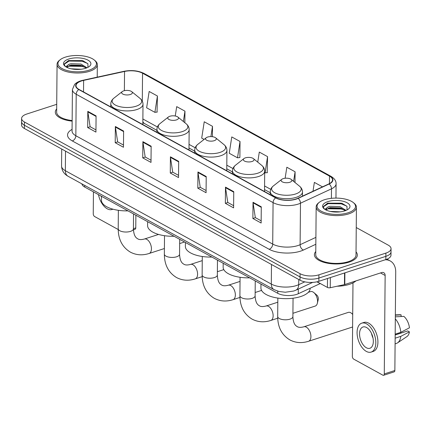 <?xml version="1.0" encoding="UTF-8"?>
<svg xmlns="http://www.w3.org/2000/svg" width="431" height="431" viewBox="0 0 431 431"><rect width="100%" height="100%" fill="white"/><g stroke="black" fill="none" stroke-linecap="round" stroke-linejoin="round"><path stroke-width="0.65" d="M316.968 281.804A22.369 9.487 0.5 0 0 320.314 283.523L298.274 293.743A13.42 5.695 -179.5 0 1 296.566 294.411A13.42 5.695 -179.5 0 1 277.726 293.29L84.724 187.065A13.42 5.695 -179.5 0 1 81.901 183.87M56.72 104.324L26.765 114.032A13.42 5.695 0.5 0 0 21.604 118.46L21.55 124.942A13.42 5.695 0.5 0 0 24.395 128.486L300.008 280.182A13.42 5.695 0.5 0 0 318.848 281.298L385.837 259.586A13.42 5.695 0.5 0 0 390.992 255.152L391.025 251.914A13.42 5.695 0.5 0 1 385.864 256.343A13.42 5.695 0.5 0 0 391.025 251.914L391.052 248.671A13.42 5.695 0.5 0 0 388.207 245.126L356.248 227.536M21.604 118.46A13.42 5.695 0.5 0 0 24.448 122.005L300.068 273.696A13.42 5.695 0.5 0 0 318.902 274.816L318.875 278.054L385.864 256.343L318.875 278.054A13.42 5.695 0.5 0 1 300.035 276.939A13.42 5.695 0.5 0 0 318.875 278.054L318.848 281.298M24.448 122.005L24.422 125.249L300.035 276.939L24.422 125.249A13.42 5.695 0.5 0 1 21.577 121.698A13.42 5.695 0.5 0 0 24.422 125.249L24.395 128.486M349.094 262.14A21.475 9.11 0.5 0 0 357.347 255.055A21.475 9.11 0.5 0 0 356.033 251.871A21.475 9.11 0.5 0 1 357.347 255.055A21.475 9.11 0.5 0 1 349.094 262.14A21.475 9.11 0.5 0 1 326.423 262.98A21.475 9.11 0.5 0 1 314.404 254.678A21.475 9.11 0.5 0 0 326.423 262.98A21.475 9.11 0.5 0 0 349.094 262.14M296.022 198.998A14.315 6.072 -179.5 0 1 275.932 197.807L79.062 89.454A14.315 6.072 -179.5 0 1 76.028 85.672A14.315 6.072 -179.5 0 1 83.625 80.387L124.543 71.454A14.315 6.072 -179.5 0 1 142.542 73.211L329.505 176.107A14.315 6.072 -179.5 0 1 332.538 179.889A14.315 6.072 -179.5 0 1 328.858 183.908L297.848 198.287A14.315 6.072 -179.5 0 1 296.022 198.998M296.242 199.117A14.676 6.223 0.5 0 0 298.117 198.395L329.128 184.01A14.676 6.223 0.5 0 0 329.79 176.015L142.823 73.119A14.676 6.223 0.5 0 0 124.376 71.32L83.458 80.252A14.676 6.223 0.5 0 0 78.781 89.546L275.651 197.899A14.676 6.223 0.5 0 0 296.242 199.117M95.957 129.903L90.106 126.687L87.854 111.898A3.577 2.548 -61.2 0 1 87.816 111.354L87.676 127.554L95.935 132.101L96.075 115.896L87.816 111.354M90.203 126.736L87.676 127.554M123.487 145.058L117.641 141.842L115.389 127.053A3.577 2.548 -61.2 0 1 115.352 126.504L115.212 142.709L123.471 147.257L123.611 131.051L115.352 126.504M117.733 141.891L115.212 142.709M151.022 160.213L145.177 156.992L142.925 142.208A3.577 2.548 -61.2 0 1 142.887 141.659L142.742 157.865L151.006 162.412L151.146 146.206L142.887 141.659M145.269 157.046L142.742 157.865M261.159 220.828L255.314 217.612L253.062 202.823A3.577 2.548 -61.2 0 1 253.024 202.279L252.878 218.479L261.138 223.026L261.283 206.821L253.024 202.279M255.405 217.66L252.878 218.479M233.624 205.673L227.778 202.457L225.526 187.674A3.577 2.548 -61.2 0 1 225.488 187.124L225.348 203.324L233.607 207.871L233.747 191.671L225.488 187.124M227.87 202.511L225.348 203.324M206.093 190.524L200.243 187.302L197.991 172.519A3.577 2.548 -61.2 0 1 197.953 171.969L197.813 188.175L206.072 192.716L206.212 176.516L197.953 171.969M200.34 187.356L197.813 188.175M178.558 175.369L172.707 172.147L170.455 157.363A3.577 2.548 -61.2 0 1 170.417 156.814L170.277 173.02L178.536 177.567L178.682 161.361L170.417 156.814M172.804 172.201L170.277 173.02M315.772 251.521A21.475 9.11 0.5 0 0 314.404 254.678A21.475 9.11 0.5 0 1 315.772 251.521M56.676 108.919A21.475 9.11 0.5 0 0 55.308 112.082A21.475 9.11 0.5 0 0 72.144 121.127A21.475 9.11 0.5 0 1 55.308 112.082A21.475 9.11 0.5 0 1 56.676 108.919M318.902 274.816L385.89 253.105A13.42 5.695 0.5 0 0 391.052 248.671M184.856 122.727L184.958 111.166L176.699 106.619L175.25 116.004M157.046 112.087L157.423 96.011L149.164 91.469L146.642 107.798L154.901 112.346L157.283 112.055M267.182 172.702L267.559 156.631L259.3 152.084L257.749 162.142M295.003 182.507L295.095 171.786L286.836 167.239L285.133 178.245M322.49 186.86L314.371 182.394L312.998 191.262M212.402 136.697L212.494 126.321L204.235 121.774L201.708 138.109L204.095 139.418M240.029 141.476L231.765 136.929L229.244 153.264L237.503 157.811L239.889 157.52L240.029 141.476L237.503 157.811M264.693 172.772L267.419 172.675M267.559 156.631L265.038 172.96M295.095 171.786L293.613 181.376M212.494 126.321L210.904 136.6M184.958 111.166L183.364 121.51M157.423 96.011L154.901 112.346M317.124 281.772L327.431 287.445L327.512 278.491M385.174 259.796A17.892 12.736 -61.2 0 1 390.244 260.949A17.892 12.736 -61.2 0 1 395.723 272.058L394.861 370.498A2.236 1.255 72 0 1 394.176 371.867L383.595 375.293A2.236 1.255 -108 0 0 384.285 373.925L385.142 275.484A4.472 3.184 118.8 0 0 383.773 272.71A4.472 3.184 118.8 0 0 381.65 272.575L344.789 284.525A2.236 0.948 -179.5 0 1 344.461 284.616L330.243 287.719A2.236 0.948 -179.5 0 1 327.431 287.445M352.984 282.881L352.342 356.345A2.236 1.255 -108 0 0 353.706 359.131L382.89 375.191A2.236 1.255 -108 0 0 383.595 375.293M366.355 347.752A11.184 6.266 -108 0 0 369.895 348.264A11.184 6.266 -108 0 0 373.106 338.588A11.184 6.266 -108 0 0 366.533 327.501A11.184 6.266 -108 0 0 362.994 326.989A11.184 6.266 -108 0 0 359.783 336.665A11.184 6.266 -108 0 0 366.355 347.752M395.092 343.857L396.38 343.442A14.762 8.27 -108 0 0 397.565 342.86L406.929 336.579A11.632 6.513 -108 0 0 409.412 331.859L407.721 330.927L395.173 334.995M371.134 352.095L373.251 351.41A15.209 8.518 -108 0 0 377.615 338.249A15.209 8.518 -108 0 0 368.683 323.164A15.209 8.518 -108 0 0 363.872 322.469L361.754 323.158A15.209 8.518 -108 0 0 357.385 336.315A15.209 8.518 -108 0 0 366.323 351.4A15.209 8.518 -108 0 0 371.134 352.095A15.209 8.518 -108 0 0 375.503 338.933A15.209 8.518 -108 0 0 366.565 323.853A15.209 8.518 -108 0 0 361.754 323.158M395.329 316.833L403.874 316.392A11.632 6.513 -108 0 1 409.45 327.808L400.83 332.317L395.179 334.149M400.83 332.317A14.762 8.27 -108 0 0 395.313 318.843M401.105 316.532L401.121 314.872L395.346 315.174M401.121 314.872A11.632 6.513 -108 0 0 399.844 314.727L395.346 314.889M400.377 332.463A8.949 5.01 -108 0 0 400.959 333.055L395.173 334.93M397.565 342.86A14.762 8.27 -108 0 0 400.792 336.363L409.412 331.859M395.141 338.195L400.792 336.363M371.517 333.443A11.184 6.266 -108 0 0 373.009 338.039M324.462 199.736A19.239 8.162 0.5 0 0 319.339 202.284A19.239 8.162 0.5 0 0 323.918 212.408A19.239 8.162 0.5 0 0 348.14 212.769A19.239 8.162 0.5 0 0 353.328 202.581A19.239 8.162 0.5 0 0 324.462 199.736M319.339 202.284L318.541 202.909A20.133 8.539 0.5 0 0 316.165 206.891A20.133 8.539 0.5 0 0 327.436 214.67A20.133 8.539 0.5 0 0 348.684 213.884A20.133 8.539 0.5 0 0 356.426 207.241A20.133 8.539 0.5 0 0 354.115 203.222L353.328 202.581M316.165 206.891L315.745 254.689A20.133 8.539 0.5 0 0 327.016 262.474A20.133 8.539 0.5 0 0 348.27 261.687A20.133 8.539 0.5 0 0 356.006 255.044L356.426 207.241M337.09 286.222A22.369 9.487 0.5 0 0 349.455 284.32A22.369 9.487 0.5 0 0 355.941 280.91M330.189 211.405L340.242 211.842M324.882 209.374L328.158 206.902L330.049 206.304L340.054 206.638L346.066 210.393M326.208 209.843L330.038 207.591L340.043 207.925L345.344 210.678M328.158 206.902A10.112 4.288 0.5 0 0 326.165 209.428A10.112 4.288 0.5 0 0 326.299 210.15M344.725 210.894A13.69 5.808 0.5 0 0 348.393 209.062A13.69 5.808 0.5 0 0 345.096 201.87A13.69 5.808 0.5 0 0 327.878 201.616A13.69 5.808 0.5 0 0 324.16 208.852A13.69 5.808 0.5 0 0 344.725 210.894M347.036 209.935L346.982 206.341L342.171 203.421L327.673 203.141L323.115 206.718L324.392 209.035M323.137 206.955L328.169 203.653L341.217 203.825L346.836 206.153M326.504 209.294L328.126 208.798L341.174 208.97L344.875 210.226M327.538 203.184L341.223 203.184L342.5 203.529M328.352 208.103L341.858 208.502M352.709 314.495A7.607 4.262 -108 0 0 351.669 313.407A7.607 4.262 -108 0 0 350.715 312.739A7.607 4.262 -108 0 0 348.313 312.389L303.887 326.79A7.607 4.262 72 0 1 306.29 327.14A7.607 4.262 72 0 1 310.762 334.677A7.607 4.262 72 0 1 308.58 341.26L352.601 326.989M283.172 178.644A5.366 2.279 0.5 0 0 281.745 179.355A5.366 2.279 0.5 0 0 283.022 182.178A5.366 2.279 0.5 0 0 289.783 182.281A5.366 2.279 0.5 0 0 291.232 179.436A5.366 2.279 0.5 0 0 283.172 178.644M260.965 284.067L260.933 288.005A24.605 10.436 0.5 0 0 274.709 297.514A24.605 10.436 0.5 0 0 300.682 296.555A24.605 10.436 0.5 0 0 310.142 288.431L310.142 288.242M292.924 313.294L315.223 306.069A7.607 4.262 -108 0 0 317.345 303.279A7.607 4.262 -108 0 0 313.892 292.611A7.607 4.262 -108 0 0 312.938 291.949A7.607 4.262 -108 0 0 310.535 291.598L308.327 292.315M245.395 157.854A5.366 2.279 0.5 0 0 243.968 158.56A5.366 2.279 0.5 0 0 245.244 161.388A5.366 2.279 0.5 0 0 252.006 161.49A5.366 2.279 0.5 0 0 253.455 158.646A5.366 2.279 0.5 0 0 245.395 157.854M223.193 263.276L223.156 267.209A24.605 10.436 0.5 0 0 249.668 277.844M313.892 292.611L316.823 295.127A3.13 1.756 72 0 1 318.245 299.518L317.345 303.279M207.618 137.058A5.366 2.279 0.5 0 0 206.19 137.769A5.366 2.279 0.5 0 0 207.467 140.598A5.366 2.279 0.5 0 0 214.229 140.695A5.366 2.279 0.5 0 0 215.678 137.855A5.366 2.279 0.5 0 0 207.618 137.058M185.416 242.486L185.378 246.419A24.605 10.436 0.5 0 0 211.89 257.054M169.841 116.268A5.366 2.279 0.5 0 0 168.413 116.979A5.366 2.279 0.5 0 0 169.69 119.807A5.366 2.279 0.5 0 0 176.451 119.904A5.366 2.279 0.5 0 0 177.901 117.06A5.366 2.279 0.5 0 0 169.841 116.268M147.639 221.696L147.601 225.628A24.605 10.436 0.5 0 0 174.113 236.263M123.697 90.871A5.366 2.279 0.5 0 0 122.269 91.582A5.366 2.279 0.5 0 0 123.546 94.405A5.366 2.279 0.5 0 0 130.302 94.508A5.366 2.279 0.5 0 0 131.751 91.663A5.366 2.279 0.5 0 0 123.697 90.871M101.49 196.294L101.457 200.232A24.605 10.436 0.5 0 0 127.964 210.867M135.878 215.22L135.765 227.897A2.236 1.255 72 0 1 135.081 229.265L133.432 229.798M93.441 191.865L93.247 213.744A2.236 1.255 -108 0 0 94.61 216.529L118.207 229.518M98.457 194.623A15.209 8.518 -108 0 0 107.227 208.798A15.209 8.518 -108 0 0 112.038 209.493A15.209 8.518 -108 0 0 112.836 209.154M101.134 196.1A11.184 6.266 -108 0 0 101.484 197.231M65.367 57.14A19.239 8.162 0.5 0 0 60.243 59.683A19.239 8.162 0.5 0 0 64.822 69.811A19.239 8.162 0.5 0 0 89.045 70.172A19.239 8.162 0.5 0 0 94.233 59.979A19.239 8.162 0.5 0 0 65.367 57.14M60.243 59.683L59.446 60.308A20.133 8.539 0.5 0 0 57.07 64.289A20.133 8.539 0.5 0 0 68.34 72.069A20.133 8.539 0.5 0 0 89.589 71.282A20.133 8.539 0.5 0 0 97.331 64.639A20.133 8.539 0.5 0 0 95.019 60.62L94.233 59.979M57.07 64.289L56.65 112.092A20.133 8.539 0.5 0 0 72.144 120.545M71.093 68.809L81.147 69.246M65.787 66.773L69.062 64.3L70.953 63.702L80.958 64.036L86.97 67.796M67.112 67.241L70.943 64.989L80.947 65.323L86.254 68.076M69.062 64.3A10.112 4.288 0.5 0 0 67.069 66.827A10.112 4.288 0.5 0 0 67.204 67.548M85.629 68.292A13.69 5.808 0.5 0 0 89.298 66.466A13.69 5.808 0.5 0 0 86.001 59.268A13.69 5.808 0.5 0 0 68.782 59.015A13.69 5.808 0.5 0 0 65.065 66.25A13.69 5.808 0.5 0 0 85.629 68.292M87.94 67.333L87.892 63.74L83.075 60.819L68.577 60.545L64.02 64.117L65.296 66.433M64.041 64.354L69.073 61.051L82.122 61.229L87.741 63.551M67.408 66.692L69.03 66.196L82.079 66.374L85.785 67.629M68.448 60.582L82.127 60.582L83.404 60.927M69.256 65.501L82.763 65.9M298.317 289.045L298.274 293.743M277.747 291.151L277.726 293.29M84.735 185.432L84.724 187.065M65.523 151.125L65.35 170.714A8.949 6.368 118.8 0 0 68.087 176.268C63.966 174.016 61.789 170.584 61.558 165.989A17.892 7.591 0.5 0 0 65.35 170.714L271.304 284.067A17.892 7.591 0.5 0 0 296.42 285.559A17.892 7.591 0.5 0 0 298.705 284.675L298.748 279.487M271.476 264.478L271.304 284.067A8.949 6.368 118.8 0 0 274.041 289.621L68.087 176.268M385.837 259.586L385.89 253.105M300.008 280.182L300.068 273.696M312.664 282.391L295.822 290.203A8.949 6.039 -114.9 0 0 298.705 284.675L304.798 281.847M315.837 244.275L303.402 250.039A22.369 9.487 -179.5 0 1 269.154 249.285L72.284 140.932A4.472 3.184 118.8 0 0 75.845 135.738L272.715 244.091A17.892 7.591 0.5 0 0 297.832 245.584A17.892 7.591 0.5 0 0 300.111 244.695L315.896 237.373M72.284 140.932A22.369 9.487 -179.5 0 1 72.069 129.37M72.058 131.013A17.892 7.591 0.5 0 0 75.845 135.738L76.206 94.26A17.892 7.591 -179.5 0 1 72.419 89.529L72.058 131.072M329.79 176.015A4.472 3.184 118.8 0 1 330.922 176.306C334.467 178.429 336.185 180.928 336.083 183.811A17.892 7.591 -179.5 0 1 331.487 188.832L300.477 203.211A17.892 7.591 -179.5 0 1 298.193 204.1A17.892 7.591 -179.5 0 1 273.076 202.608A4.472 3.184 -61.2 0 1 275.651 197.899M298.117 198.395A4.472 3.022 -114.9 0 1 300.477 203.211L300.111 244.695A4.472 3.022 65.1 0 0 303.402 250.039M142.823 73.119A4.472 3.184 -61.2 0 1 143.959 73.405C138.125 70.592 131.466 69.892 123.972 71.309L83.059 80.241C79.401 81.023 76.578 82.407 74.595 84.411L72.419 89.529M124.376 71.32A4.472 1.913 -102.3 0 0 123.972 71.309M331.401 198.33L331.487 188.832A4.472 3.022 -114.9 0 0 329.128 184.01M83.458 80.252A4.472 1.913 -102.3 0 0 83.059 80.241M78.781 89.546A4.472 3.184 118.8 0 0 76.206 94.26L273.076 202.608L272.715 244.091A4.472 3.184 118.8 0 1 269.154 249.285M142.542 73.211L142.3 101.183M124.543 71.454L124.376 90.682M83.625 80.387L83.528 91.911M329.505 176.107L329.44 183.622M270.733 189.349L264.575 185.96M232.955 168.559L226.803 165.17M195.178 147.768L189.026 144.38M157.407 126.978L142.876 118.983M142.855 121.752A8.054 5.732 118.8 0 0 144.611 123.578L142.844 122.77M170.455 157.363L178.676 161.884M197.991 172.519L206.207 177.039M225.526 187.674L233.742 192.194M253.062 202.823L261.278 207.349M142.925 142.208L151.141 146.734M115.389 127.053L123.605 131.579M87.854 111.898L96.075 116.424M380.525 272.942L385.142 275.484M344.886 272.855L344.789 284.525M384.285 373.925L394.861 370.498M344.461 284.616L344.563 272.963M330.335 277.575L330.243 287.719M303.887 326.79C300.806 327.608 298.57 327.538 297.169 326.569C296.178 325.949 293.279 324.656 292.897 316.64A7.607 3.227 -179.5 0 1 289.971 319.15A7.607 3.227 -179.5 0 1 279.299 318.52A7.607 3.227 -179.5 0 1 277.683 316.51L277.844 298.08M273.356 185.944A14.794 6.276 0.5 0 0 276.88 193.729A14.794 6.276 0.5 0 0 295.51 194.009A14.794 6.276 0.5 0 0 299.502 186.17C301.463 187.792 302.46 189.737 302.481 192A16.103 6.831 0.5 0 1 296.291 197.317A16.103 6.831 0.5 0 1 279.288 197.948A16.103 6.831 0.5 0 1 270.275 191.72C270.339 189.457 271.368 187.528 273.356 185.944L281.745 179.355M239.911 295.72C239.97 306.419 244.021 314.215 252.06 319.107C257.862 322.146 264.106 322.603 270.803 320.465A7.607 4.262 72 0 0 272.985 313.887A7.607 4.262 72 0 0 268.513 306.344A7.607 4.262 72 0 0 266.11 305.999C263.029 306.818 260.793 306.743 259.392 305.778C258.401 305.159 255.502 303.866 255.12 295.849A7.607 3.227 -179.5 0 1 252.194 298.36A7.607 3.227 -179.5 0 1 241.522 297.724A7.607 3.227 -179.5 0 1 239.911 295.72L240.067 277.284M235.579 165.154A14.794 6.276 0.5 0 0 239.103 172.939A14.794 6.276 0.5 0 0 257.733 173.219A14.794 6.276 0.5 0 0 261.725 165.38C263.686 167.002 264.682 168.947 264.704 171.209A16.103 6.831 0.5 0 1 258.514 176.527A16.103 6.831 0.5 0 1 241.511 177.152A16.103 6.831 0.5 0 1 232.498 170.929C232.562 168.666 233.591 166.738 235.579 165.154L243.968 158.56M202.134 274.924C202.193 285.629 206.244 293.425 214.282 298.311C220.085 301.355 226.329 301.808 233.026 299.674A7.607 4.262 72 0 0 235.207 293.096A7.607 4.262 72 0 0 230.741 285.554A7.607 4.262 72 0 0 228.333 285.209C225.251 286.028 223.016 285.952 221.615 284.988C220.624 284.368 217.725 283.075 217.343 275.059A7.607 3.227 -179.5 0 1 214.417 277.569A7.607 3.227 -179.5 0 1 203.744 276.934A7.607 3.227 -179.5 0 1 202.134 274.924L202.29 256.493M197.807 144.358A14.794 6.276 0.5 0 0 201.325 152.148A14.794 6.276 0.5 0 0 219.955 152.423A14.794 6.276 0.5 0 0 223.948 144.59C225.909 146.211 226.905 148.151 226.927 150.419A16.103 6.831 0.5 0 1 220.737 155.736A16.103 6.831 0.5 0 1 203.739 156.361A16.103 6.831 0.5 0 1 194.72 150.139C194.785 147.871 195.814 145.947 197.807 144.358L206.19 137.769M164.356 254.134C164.416 264.833 168.467 272.629 176.505 277.521C182.308 280.565 188.552 281.017 195.248 278.884A7.607 4.262 72 0 0 197.43 272.306A7.607 4.262 72 0 0 192.964 264.763A7.607 4.262 72 0 0 190.556 264.413C187.48 265.237 185.238 265.162 183.838 264.198C182.846 263.578 179.948 262.28 179.565 254.268A7.607 3.227 -179.5 0 1 176.64 256.779A7.607 3.227 -179.5 0 1 165.967 256.143A7.607 3.227 -179.5 0 1 164.356 254.134L164.518 235.703M160.03 123.568A14.794 6.276 0.5 0 0 163.548 131.358A14.794 6.276 0.5 0 0 182.178 131.633A14.794 6.276 0.5 0 0 186.17 123.799C188.131 125.416 189.128 127.36 189.155 129.629A16.103 6.831 0.5 0 1 182.959 134.941A16.103 6.831 0.5 0 1 165.962 135.571A16.103 6.831 0.5 0 1 156.943 129.348C157.008 127.08 158.037 125.157 160.03 123.568L168.413 116.979M118.207 228.737C118.272 239.437 122.323 247.232 130.356 252.124C136.158 255.168 142.408 255.621 149.099 253.487A7.607 4.262 72 0 0 151.286 246.909A7.607 4.262 72 0 0 146.815 239.367A7.607 4.262 72 0 0 144.412 239.016C141.33 239.835 139.089 239.765 137.694 238.796C136.702 238.176 133.804 236.883 133.416 228.866A7.607 3.227 -179.5 0 1 130.496 231.377A7.607 3.227 -179.5 0 1 119.818 230.747A7.607 3.227 -179.5 0 1 118.207 228.737L118.369 210.306M113.881 98.171A14.794 6.276 0.5 0 0 117.399 105.956A14.794 6.276 0.5 0 0 136.034 106.236A14.794 6.276 0.5 0 0 140.021 98.397C141.988 100.019 142.979 101.964 143.006 104.232A16.103 6.831 0.5 0 1 136.816 109.544A16.103 6.831 0.5 0 1 119.813 110.174A16.103 6.831 0.5 0 1 110.799 103.946C110.864 101.684 111.888 99.755 113.881 98.171L122.269 91.582M133.421 228.656L135.765 227.897M295.822 290.203L293.673 291.038L285.284 292.24L278.868 291.458L274.041 289.621M61.558 165.989L61.708 149.024M330.922 176.306L143.959 73.405M336.083 183.811L335.959 198.093M270.264 192.732L264.548 189.586M232.487 171.942L226.771 168.796M194.71 151.152L188.993 148.005M156.932 130.361L144.611 123.578M386.995 259.16L390.244 260.949M277.683 316.51C277.747 327.21 281.799 335.006 289.837 339.897C295.639 342.936 301.883 343.394 308.58 341.26M270.248 194.677L270.275 191.72M302.449 196.159L302.481 192M291.232 179.436L299.502 186.17M293.053 298.209L292.897 316.64M352.709 314.301L351.669 313.407M266.11 305.999L277.812 302.206M232.471 173.887L232.498 170.929M264.526 191.531L264.704 171.209M253.455 158.646L261.725 165.38M270.803 320.465L277.709 318.229M255.249 280.92L255.12 295.849M228.333 285.209L240.035 281.416M194.693 153.097L194.72 150.139M226.754 170.741L226.927 150.419M215.678 137.855L223.948 144.59M233.026 299.674L239.938 297.433M255.147 292.504L261.579 290.419M217.472 260.13L217.343 275.059M190.556 264.413L202.258 260.626M156.916 132.306L156.943 129.348M188.977 149.945L189.155 129.629M177.901 117.06L186.17 123.799M195.248 278.884L202.161 276.643M217.369 271.713L223.802 269.628M179.695 239.334L179.565 254.268M144.412 239.016L158.56 234.432M110.772 106.904L110.799 103.946M142.828 124.548L143.006 104.232M131.751 91.663L140.021 98.397M149.099 253.487L164.405 248.525M179.657 243.58L184.533 242.001M133.545 213.938L133.416 228.866M112.976 209.191L112.038 209.493M97.217 77.149L97.331 64.639"/></g></svg>
